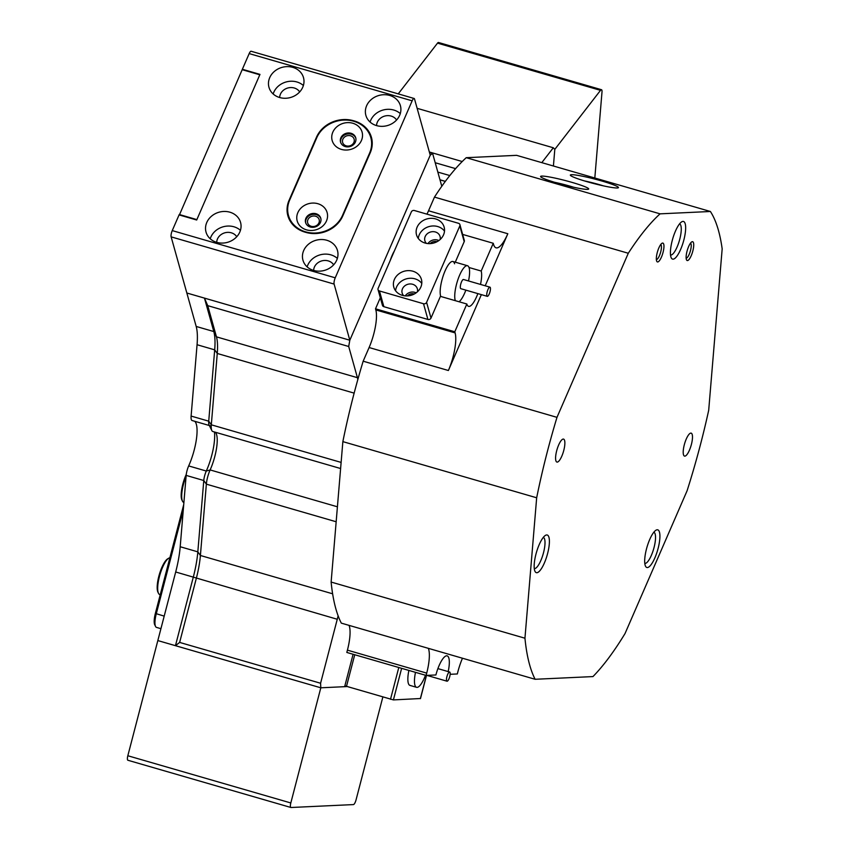 <?xml version="1.0" encoding="UTF-8"?>
<svg xmlns="http://www.w3.org/2000/svg" width="850" height="850" viewBox="0 0 850 850"><rect width="100%" height="100%" fill="white"/><g stroke="black" fill="none" stroke-linecap="round" stroke-linejoin="round"><path stroke-width="1.27" d="M215.369 432.246A26.297 7.427 -73.8 0 1 216.091 433.309A26.297 7.427 -73.8 0 1 210.131 469.933A14.344 4.048 106.2 0 0 206.359 484.149L200.398 555.486A47.802 13.494 -73.8 0 1 196.297 578.436L179.637 642.419L175.451 645.681L157.824 640.571L320.811 687.799L175.451 645.681L193.311 577.086A52.583 14.843 106.2 0 0 197.827 551.852L203.777 480.516A9.562 2.699 -73.8 0 1 206.295 471.038A9.562 2.699 106.2 0 0 203.777 480.516L186.161 475.405L180.2 546.741A52.583 14.843 -73.8 0 1 175.695 571.986L127.829 755.746L290.817 802.963A4.781 1.349 106.2 0 0 290.902 807.489A4.781 1.349 106.2 0 0 291.029 807.5L353.419 804.589A4.781 1.349 106.2 0 0 356.044 799.914L382.829 697.085M186.161 475.405A9.562 2.699 -73.8 0 1 188.679 465.928L206.295 471.038A31.078 8.776 106.2 0 0 214.455 431.981A31.078 8.776 -73.8 0 1 206.295 471.038L210.131 469.933L337.418 506.802M194.778 421.303A31.078 8.776 -73.8 0 1 188.679 465.928M209.334 425.521L192.111 420.527A9.562 2.699 -73.8 0 1 191.112 416.064L208.728 421.175L214.689 349.839A52.583 14.843 106.2 0 0 213.807 331.553L204.457 298.116L186.841 293.006L196.191 326.453A52.583 14.843 -73.8 0 1 197.062 344.728L191.112 416.064M179.244 214.498L196.871 219.608L259.803 74.789L242.186 69.689L179.382 214.997M341.116 462.411L211.31 424.809L208.728 421.175L214.689 349.839A52.583 14.843 106.2 0 0 213.807 331.553L204.457 298.116L349.817 340.223L430.238 155.189L349.817 340.223L348.702 346.492L207.74 305.66L216.463 336.855A47.802 13.494 -73.8 0 1 217.26 353.473L211.31 424.809A14.344 4.048 106.2 0 0 211.831 430.557L209.079 425A9.562 2.699 -73.8 0 1 208.728 421.175A9.562 2.699 106.2 0 0 209.727 425.627A9.562 2.699 106.2 0 0 210.088 425.648M594.819 178.001L602.002 91.949A4.781 1.349 106.2 0 0 601.503 89.718A4.781 1.349 106.2 0 0 600.504 90.355L437.516 43.138A4.781 1.349 -73.8 0 1 438.526 42.5L601.503 89.718M541.801 162.637L553.308 147.773L554.806 149.366L553.414 166.005L554.806 149.366L600.504 90.355M398.236 93.872L437.516 43.138M346.205 145.849A5.971 5.217 -15.6 0 0 352.272 144.542A5.971 5.217 -15.6 0 0 354.142 139.209A5.971 5.217 -15.6 0 0 350.572 135.787A5.971 5.217 -15.6 0 0 344.494 137.094A5.971 5.217 -15.6 0 0 342.635 142.428A5.971 5.217 -15.6 0 0 346.205 145.849M279.671 97.537A17.924 15.651 -15.6 0 0 297.893 93.627A17.924 15.651 -15.6 0 0 303.493 77.626A17.924 15.651 -15.6 0 0 292.783 67.362A17.924 15.651 -15.6 0 0 274.561 71.272A17.924 15.651 -15.6 0 0 268.961 87.274A17.924 15.651 -15.6 0 0 279.671 97.537A10.752 9.393 -15.6 0 1 294.249 87.996A10.752 9.393 -15.6 0 1 299.678 91.927M303.376 85.521A17.924 15.651 -15.6 0 0 296.873 81.961A17.924 15.651 -15.6 0 0 273.169 93.978M376.582 125.609A17.924 15.651 -15.6 0 0 394.804 121.699A17.924 15.651 -15.6 0 0 400.403 105.698A17.924 15.651 -15.6 0 0 389.693 95.444A17.924 15.651 -15.6 0 0 371.471 99.354A17.924 15.651 -15.6 0 0 365.872 115.356A17.924 15.651 -15.6 0 0 376.582 125.609M400.286 113.603A17.924 15.651 -15.6 0 0 393.773 110.043A17.924 15.651 -15.6 0 0 370.079 122.049M396.589 120.009A10.752 9.393 -15.6 0 0 391.159 116.078A10.752 9.393 -15.6 0 0 376.561 125.609M311.238 226.291A5.971 5.217 -15.6 0 0 317.316 224.995A5.971 5.217 -15.6 0 0 319.175 219.661A5.971 5.217 -15.6 0 0 315.605 216.24A5.971 5.217 -15.6 0 0 309.527 217.547A5.971 5.217 -15.6 0 0 307.668 222.881A5.971 5.217 -15.6 0 0 311.238 226.291M216.739 242.346A17.924 15.651 -15.6 0 0 234.961 238.436A17.924 15.651 -15.6 0 0 240.561 222.434A17.924 15.651 -15.6 0 0 229.851 212.181A17.924 15.651 -15.6 0 0 211.629 216.091A17.924 15.651 -15.6 0 0 206.029 232.093A17.924 15.651 -15.6 0 0 216.739 242.346M240.444 230.339A17.924 15.651 -15.6 0 0 233.931 226.78A17.924 15.651 -15.6 0 0 210.237 238.786M236.746 236.736A10.752 9.393 -15.6 0 0 231.317 232.804A10.752 9.393 -15.6 0 0 216.718 242.335M313.65 270.428A17.924 15.651 -15.6 0 0 331.872 266.517A17.924 15.651 -15.6 0 0 337.471 250.506A17.924 15.651 -15.6 0 0 326.761 240.252A17.924 15.651 -15.6 0 0 308.539 244.163A17.924 15.651 -15.6 0 0 302.94 260.164A17.924 15.651 -15.6 0 0 313.65 270.428A10.752 9.393 -15.6 0 1 328.217 260.886A10.752 9.393 -15.6 0 1 333.646 264.817M337.354 258.411A17.924 15.651 -15.6 0 0 330.841 254.851A17.924 15.651 -15.6 0 0 307.137 266.858M429.484 152.511L432.608 153.414L430.238 155.189L414.534 99.036A4.781 1.349 106.2 0 0 414.109 98.473A4.781 1.349 106.2 0 0 412.154 100.821L249.178 53.593L242.356 69.286L259.973 74.386L196.69 220.012L179.074 214.901L172.252 230.594L335.24 277.812A4.781 1.349 106.2 0 0 334.114 284.081L171.137 236.863A4.781 1.349 -73.8 0 1 172.252 230.594M354.301 120.966L353.419 120.711A28.688 25.043 -15.6 0 0 316.498 137.19L289.053 200.345A28.688 25.043 -15.6 0 0 287.863 215.73A28.688 25.043 -15.6 0 0 304.991 232.135L305.873 232.39A28.688 25.043 -15.6 0 0 342.794 215.911L370.239 152.756A28.688 25.043 -15.6 0 0 371.439 137.381A28.688 25.043 -15.6 0 0 354.301 120.966L354.439 121.476M412.154 100.821L335.24 277.812M249.178 53.593A4.781 1.349 -73.8 0 1 251.133 51.255L414.109 98.473M171.137 236.863L186.841 293.006L349.817 340.223L334.114 284.081M371.939 139.655A28.688 25.043 -15.6 0 0 370.568 136.818M288.309 214.827A28.688 25.043 -15.6 0 0 288.607 217.94M128.053 760.282A4.781 1.349 -73.8 0 1 127.914 760.261A4.781 1.349 -73.8 0 1 127.829 755.746M179.637 642.419L320.588 683.251L320.811 687.799L290.817 802.963M320.811 687.799L346.609 686.588L320.811 687.799M183.249 510.244L156.273 613.827A14.344 4.048 106.2 0 0 155.561 626.461A14.344 4.048 106.2 0 0 156.528 627.406L160.926 628.681M155.561 626.461L154.742 624.803A12.909 3.644 -73.8 0 1 155.369 613.424L183.727 504.592M341.445 149.398A15.534 13.557 -15.6 0 0 361.441 140.473A15.534 13.557 -15.6 0 0 352.814 123.25A15.534 13.557 -15.6 0 0 332.817 132.175A15.534 13.557 -15.6 0 0 341.445 149.398M345.249 146.561A7.884 6.885 -15.6 0 0 353.271 144.84A7.884 6.885 -15.6 0 0 355.725 137.796A7.884 6.885 -15.6 0 0 351.018 133.28A7.884 6.885 -15.6 0 0 342.996 135.001A7.884 6.885 -15.6 0 0 340.542 142.046A7.884 6.885 -15.6 0 0 345.249 146.561M355.842 138.252A7.884 6.885 -15.6 0 0 351.273 134.183A7.884 6.885 -15.6 0 0 343.453 135.734A7.884 6.885 -15.6 0 0 340.68 142.492M306.489 229.851A15.534 13.557 -15.6 0 0 326.485 220.926A15.534 13.557 -15.6 0 0 317.847 203.702A15.534 13.557 -15.6 0 0 297.851 212.627A15.534 13.557 -15.6 0 0 306.489 229.851M310.282 227.003A7.884 6.885 -15.6 0 0 318.304 225.282A7.884 6.885 -15.6 0 0 320.769 218.248A7.884 6.885 -15.6 0 0 316.051 213.732A7.884 6.885 -15.6 0 0 308.04 215.454A7.884 6.885 -15.6 0 0 305.575 222.498A7.884 6.885 -15.6 0 0 310.282 227.003M320.875 218.705A7.884 6.885 -15.6 0 0 316.306 214.636A7.884 6.885 -15.6 0 0 308.486 216.187A7.884 6.885 -15.6 0 0 305.713 222.934M305.607 231.859A28.688 25.043 -15.6 0 0 342.529 215.379L369.623 153.032A28.688 25.043 -15.6 0 0 370.823 137.647A28.688 25.043 -15.6 0 0 345.164 120.052A28.688 25.043 -15.6 0 0 316.763 137.721L289.669 200.069A28.688 25.043 -15.6 0 0 288.479 215.454A28.688 25.043 -15.6 0 0 305.607 231.859M288.479 215.454L289.733 219.938A28.688 25.043 -15.6 0 0 289.978 220.777M372.236 142.768A28.688 25.043 -15.6 0 0 372.077 142.141L370.823 137.647M186.076 476.361A19.125 5.397 106.2 0 0 182.506 501.203L181.953 500.098A18.169 5.132 -73.8 0 1 186.278 474.353M182.506 501.203A19.125 5.397 106.2 0 0 183.791 502.467L183.898 502.488M158.504 593.343L157.951 592.227A18.169 5.132 -73.8 0 1 159.311 574.547A18.169 5.132 -73.8 0 1 167.62 558.875L168.683 558.227A19.125 5.397 106.2 0 0 159.928 574.727A19.125 5.397 106.2 0 0 158.504 593.343A19.125 5.397 106.2 0 0 159.8 594.596L160.246 594.724M169.862 557.802A19.125 5.397 106.2 0 0 168.683 558.227M644.799 563.412A16.256 4.59 106.2 0 0 645.139 563.433A16.256 4.59 106.2 0 0 654.032 547.549A16.256 4.59 106.2 0 0 653.852 532.196M657.22 529.784A19.603 5.536 -73.8 0 1 658.112 548.399A19.603 5.536 -73.8 0 1 647.381 567.556A19.603 5.536 -73.8 0 1 645.522 566.206A19.603 5.536 -73.8 0 1 646.988 547.124A19.603 5.536 -73.8 0 1 655.945 530.219A19.603 5.536 -73.8 0 1 657.22 529.784M546.699 534.947A19.603 5.536 -73.8 0 1 547.591 553.562A19.603 5.536 -73.8 0 1 536.86 572.719A19.603 5.536 -73.8 0 1 535.001 571.37A19.603 5.536 -73.8 0 1 536.467 552.287A19.603 5.536 -73.8 0 1 545.424 535.383A19.603 5.536 -73.8 0 1 546.699 534.947M534.289 568.576A16.256 4.59 106.2 0 0 534.618 568.597A16.256 4.59 106.2 0 0 543.256 553.658A16.256 4.59 106.2 0 0 543.331 537.359M670.544 255.053A16.256 4.59 106.2 0 0 670.873 255.074A16.256 4.59 106.2 0 0 679.766 239.19A16.256 4.59 106.2 0 0 679.586 223.837M683.846 240.029A19.603 5.536 -73.8 0 1 671.256 257.848A19.603 5.536 -73.8 0 1 672.222 240.571A19.603 5.536 -73.8 0 1 681.679 221.861A19.603 5.536 -73.8 0 1 683.846 240.029M380.311 297.744L375.509 308.805L454.793 331.776L455.111 332.892A28.688 8.096 -73.8 0 1 453.124 356.628A28.688 8.096 -73.8 0 1 448.386 370.504L481.366 294.631M320.588 683.251L337.259 619.268A47.802 13.494 106.2 0 0 338.119 615.814A258.156 72.887 -73.8 0 0 341.307 623.124L535.117 679.278A258.156 72.887 -73.8 0 1 524.949 638.212L536.669 497.781L342.858 441.628A258.156 72.887 -73.8 0 1 357.839 379.493A258.156 72.887 -73.8 0 1 363.163 361.197L369.102 347.533A28.688 8.096 106.2 0 0 373.841 333.657A28.688 8.096 106.2 0 0 375.817 309.921L455.111 332.892M541.716 176.099A24.862 2.284 -165.4 0 1 569.734 181.741A24.862 2.284 -165.4 0 1 588.529 189.178A24.862 2.284 -165.4 0 1 587.531 189.369A24.862 2.284 -165.4 0 1 561.712 184.322A24.862 2.284 -165.4 0 1 540.621 176.694A24.862 2.284 -165.4 0 1 541.716 176.099M573.622 187.244A21.038 1.934 14.6 0 0 554.572 182.282M571.497 174.707A24.862 2.284 -165.4 0 1 599.516 180.349A24.862 2.284 -165.4 0 1 618.301 187.786A24.862 2.284 -165.4 0 1 617.312 187.977A24.862 2.284 -165.4 0 1 591.483 182.931A24.862 2.284 -165.4 0 1 570.393 175.302A24.862 2.284 -165.4 0 1 571.497 174.707M603.394 185.852A21.038 1.934 14.6 0 0 584.354 180.891M692.378 241.676A9.796 2.763 -73.8 0 1 692.824 250.984A9.796 2.763 -73.8 0 1 687.459 260.567A9.796 2.763 -73.8 0 1 686.534 259.898A9.796 2.763 -73.8 0 1 687.268 250.357A9.796 2.763 -73.8 0 1 691.751 241.899A9.796 2.763 -73.8 0 1 692.378 241.676M686.152 258.219A7.884 2.231 106.2 0 0 686.184 258.219A7.884 2.231 106.2 0 0 690.317 251.186A7.884 2.231 106.2 0 0 690.519 243.111M662.607 243.068A9.796 2.763 -73.8 0 1 663.053 252.376A9.796 2.763 -73.8 0 1 657.688 261.959A9.796 2.763 -73.8 0 1 656.753 261.29A9.796 2.763 -73.8 0 1 657.486 251.749A9.796 2.763 -73.8 0 1 661.969 243.291A9.796 2.763 -73.8 0 1 662.607 243.068M656.37 259.611A7.884 2.231 106.2 0 0 656.402 259.601A7.884 2.231 106.2 0 0 660.535 252.567A7.884 2.231 106.2 0 0 660.747 244.502M557.228 462.103A11.953 3.379 106.2 0 0 563.624 450.967A11.953 3.379 106.2 0 0 563.55 439.099A11.953 3.379 106.2 0 0 563.231 439.067A11.953 3.379 106.2 0 0 556.835 450.192A11.953 3.379 106.2 0 0 556.899 462.06A11.953 3.379 106.2 0 0 557.228 462.103M684.845 456.142A11.953 3.379 106.2 0 0 691.241 445.007A11.953 3.379 106.2 0 0 691.167 433.139A11.953 3.379 106.2 0 0 690.848 433.107A11.953 3.379 106.2 0 0 684.452 444.231A11.953 3.379 106.2 0 0 684.516 456.099A11.953 3.379 106.2 0 0 684.845 456.142M414.29 293.994A5.971 5.217 -15.6 0 0 414.194 293.962A5.971 5.217 -15.6 0 0 407.458 295.906M437.017 241.708A5.971 5.217 -15.6 0 0 436.921 241.676A5.971 5.217 -15.6 0 0 430.185 243.621M480.505 284.421A19.603 5.536 106.2 0 0 481.196 271.033L468.998 267.495M440.428 296.363L466.852 304.013A19.603 5.536 106.2 0 0 468.573 306.351A19.603 5.536 106.2 0 0 469.104 306.414A19.603 5.536 106.2 0 0 477.849 293.611M448.194 671.596A19.603 5.536 106.2 0 0 447.164 655.871A19.603 5.536 106.2 0 0 446.632 655.807A19.603 5.536 106.2 0 0 435.901 674.964L426.116 675.421L426.711 673.115L347.427 650.144A28.688 8.096 106.2 0 0 349.063 625.377M454.793 331.776L466.852 304.013M535.117 679.278L592.96 676.579A258.156 72.887 -73.8 0 0 625.037 633.537L687.097 490.748A258.156 72.887 -73.8 0 0 708.698 410.263L722.171 248.869A258.156 72.887 -73.8 0 0 710.398 211.491L516.587 155.337L466.246 157.686L660.067 213.839L710.398 211.491M426.966 214.147A28.688 8.096 106.2 0 0 428.538 210.768L434.478 197.104A258.156 72.887 -73.8 0 1 441.851 186.182A258.156 72.887 -73.8 0 1 466.246 157.686M432.608 153.414L441.331 184.609A47.802 13.494 106.2 0 0 441.851 186.182M357.839 379.493A47.802 13.494 106.2 0 0 357.425 377.687L348.702 346.492M375.509 308.805L375.817 309.921M394.442 250.792A19.603 5.536 106.2 0 0 390.118 260.759M485.201 285.791L507.822 233.739A28.688 8.096 -73.8 0 1 496.071 247.817A28.688 8.096 -73.8 0 1 493.563 244.396L493.255 243.281L462.634 234.409M434.478 197.104L628.288 253.258L556.984 417.35L363.163 361.197M462.464 658.229A28.688 8.096 -73.8 0 0 457.906 671.659L457.311 673.965L450.139 674.294M426.116 675.421L346.821 652.449L347.427 650.144M175.451 645.681L193.311 577.086A52.583 14.843 106.2 0 0 197.827 551.852L203.777 480.516L206.359 484.149L336.164 521.762M628.288 253.258A258.156 72.887 -73.8 0 1 660.067 213.839M536.669 497.781A258.156 72.887 -73.8 0 1 556.984 417.35M338.119 615.814A258.156 72.887 -73.8 0 1 331.128 582.059L524.949 638.212M331.128 582.059L342.858 441.628M553.308 147.773L417.127 108.322M211.831 430.557A14.344 4.048 106.2 0 0 212.798 431.502L340.606 468.531M204.457 298.116L207.74 305.66M428.347 648.348A28.688 8.096 -73.8 0 1 426.711 673.115M481.196 271.033L493.255 243.281M487.135 296.267A4.781 1.349 106.2 0 0 487.263 296.342A4.781 1.349 106.2 0 0 489.823 292.368A4.781 1.349 106.2 0 0 490.057 287.215A4.781 1.349 106.2 0 0 489.929 287.151A4.781 1.349 106.2 0 0 487.369 291.125A4.781 1.349 106.2 0 0 487.135 296.267M463.622 279.565A4.781 1.349 106.2 0 0 463.494 279.501A4.781 1.349 106.2 0 0 460.944 283.464A4.781 1.349 106.2 0 0 460.711 288.618A4.781 1.349 106.2 0 0 460.838 288.681A4.781 1.349 106.2 0 0 460.976 288.692M455.334 300.677A19.125 5.397 -73.8 0 1 458.044 279.246A19.125 5.397 -73.8 0 1 467.489 265.721A19.125 5.397 -73.8 0 1 468.01 265.986A19.125 5.397 -73.8 0 1 468.52 280.946M465.853 290.137A19.125 5.397 -73.8 0 1 459.074 301.761M425.085 243.047A14.344 12.516 -15.6 0 0 439.673 239.923A14.344 12.516 -15.6 0 0 444.146 227.12A14.344 12.516 -15.6 0 0 435.582 218.907A14.344 12.516 -15.6 0 0 421.005 222.041A14.344 12.516 -15.6 0 0 416.521 234.844A14.344 12.516 -15.6 0 0 425.085 243.047M444.507 231.136A14.344 12.516 -15.6 0 0 437.718 226.546A14.344 12.516 -15.6 0 0 418.306 238.457M440.13 239.509A7.884 6.885 -15.6 0 0 440.066 236.491A7.884 6.885 -15.6 0 0 435.359 231.976A7.884 6.885 -15.6 0 0 427.337 233.697A7.884 6.885 -15.6 0 0 424.873 240.741A7.884 6.885 -15.6 0 0 426.381 243.355M438.866 240.55A7.884 6.885 -15.6 0 0 437.612 240.061A7.884 6.885 -15.6 0 0 428.007 243.589M402.369 295.343A14.344 12.516 -15.6 0 0 416.946 292.209A14.344 12.516 -15.6 0 0 421.419 279.406A14.344 12.516 -15.6 0 0 412.856 271.203A14.344 12.516 -15.6 0 0 398.278 274.337A14.344 12.516 -15.6 0 0 393.794 287.13A14.344 12.516 -15.6 0 0 402.369 295.343M421.781 283.422A14.344 12.516 -15.6 0 0 414.991 278.842A14.344 12.516 -15.6 0 0 395.579 290.753M417.403 291.805A7.884 6.885 -15.6 0 0 417.339 288.788A7.884 6.885 -15.6 0 0 412.632 284.272A7.884 6.885 -15.6 0 0 404.611 285.993A7.884 6.885 -15.6 0 0 402.146 293.038A7.884 6.885 -15.6 0 0 403.654 295.651M416.139 292.836A7.884 6.885 -15.6 0 0 414.885 292.358A7.884 6.885 -15.6 0 0 405.28 295.874M426.594 302.356L459.808 225.93A2.391 2.083 -15.6 0 0 458.479 223.284L414.428 210.524A2.391 2.083 -15.6 0 0 411.347 211.894L378.133 288.32A2.391 2.083 -15.6 0 0 379.461 290.966L423.513 303.737A2.391 2.083 -15.6 0 0 426.594 302.356L430.993 318.081L440.598 295.959A19.125 5.397 -73.8 0 1 445.081 270.884A19.125 5.397 -73.8 0 1 452.912 261.502A19.125 5.397 -73.8 0 1 454.591 263.776M459.903 224.644L464.302 240.369A2.391 2.083 164.4 0 1 464.206 241.655L459.808 225.93M455.281 262.183L464.206 241.655M379.461 290.966L383.86 306.691L427.911 319.451L423.513 303.737M430.993 318.081A2.391 2.083 164.4 0 1 427.911 319.451M383.86 306.691A2.391 2.083 164.4 0 1 382.436 305.32L378.038 289.606M420.389 698.53L393.412 699.911L344.962 685.876M410.486 685.461A19.125 5.397 -73.8 0 1 409.966 685.408A19.125 5.397 -73.8 0 1 408.882 670.427M450.171 673.381A4.781 1.349 106.2 0 0 449.65 672.021A4.781 1.349 106.2 0 0 447.567 674.656A4.781 1.349 106.2 0 0 446.462 679.841A4.781 1.349 106.2 0 0 446.994 681.201A4.781 1.349 106.2 0 0 449.076 678.555A4.781 1.349 106.2 0 0 450.171 673.381M425.489 675.24A19.125 5.397 -73.8 0 1 416.574 687.321A19.125 5.397 -73.8 0 1 414.471 681.881A19.125 5.397 -73.8 0 1 415.491 672.339M332.626 593.799L200.398 555.486L197.827 551.852L180.2 546.741M337.259 619.268L175.695 571.986M354.142 393.125L217.26 353.473L214.689 349.839L197.062 344.728M357.425 377.687L216.463 336.855L213.807 331.553L196.191 326.453M289.255 201.078L289.053 200.345M316.699 137.881L316.498 137.19M155.369 613.424L164.199 616.122M342.529 215.379L342.72 216.081M369.623 153.032L369.824 153.722M428.538 210.768L507.822 233.739M448.386 370.504L369.102 347.533M435.211 162.732L455.589 168.629M437.835 172.093L449.809 175.557M445.315 181.411L440.013 179.871M429.346 152.001L462.219 161.532M420.357 698.657L426.413 675.41M401.636 668.334L393.412 699.911M354.737 654.744L346.449 686.545M390.501 699.306L398.788 667.505M127.914 760.261L290.902 807.489M439.992 179.796L445.358 181.358M487.263 296.342L460.838 288.681M452.912 261.502L467.489 265.721M489.929 287.151L463.494 279.501M420.463 698.615L426.509 675.399M344.845 685.907L353.09 654.266M449.65 672.021L437.888 668.61M409.966 685.408L416.574 687.321M446.994 681.201L426.923 675.389"/></g></svg>
